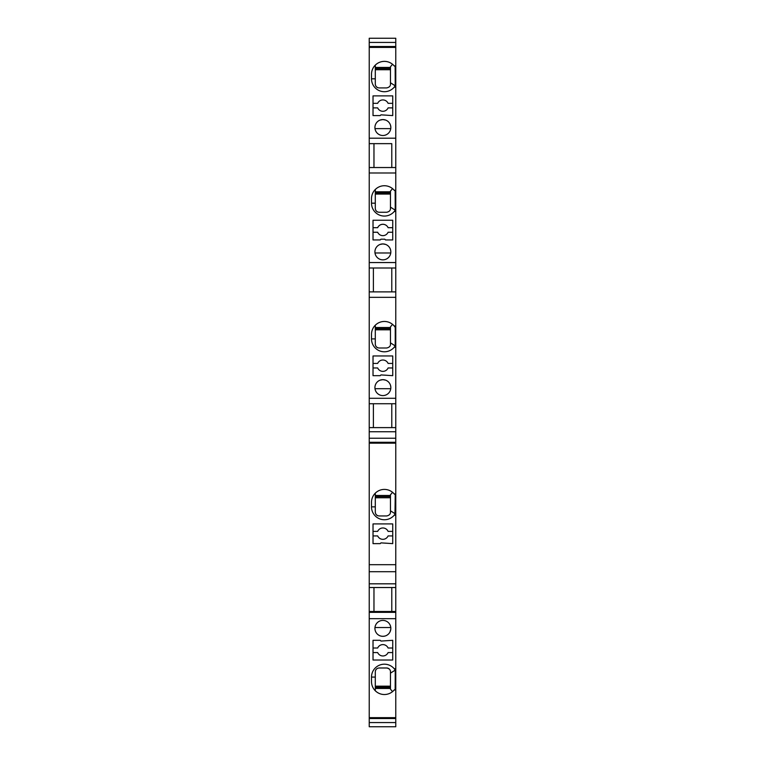 <?xml version="1.0" encoding="UTF-8"?>
<svg xmlns="http://www.w3.org/2000/svg" width="765" height="765" viewBox="0 0 765 765"><rect width="100%" height="100%" fill="white"/><g stroke="black" fill="none" stroke-linecap="round" stroke-linejoin="round"><path stroke-width="1.15" d="M395.773 42.429L369.227 42.429L369.227 38.25L395.773 38.25L395.773 262.558L369.227 262.558L369.227 291.886L395.773 291.886L395.773 262.558M395.17 327.267L395.773 326.99L395.773 291.886M395.773 326.99L395.773 398.288L369.227 398.288L369.227 587.53L373.97 587.53L373.97 611.493L391.785 611.493L391.785 587.53L395.773 587.53L395.773 564.694L369.227 564.694M369.227 427.616L395.773 427.616L395.773 403.729L369.227 403.729L373.397 403.729L373.397 427.616L391.785 427.616L391.785 403.729L395.773 403.729L395.773 398.288M395.773 427.616L395.773 431.747L369.227 431.747M392.55 492.316L390.466 494.792L390.466 512.158L390.466 510.8L395.237 513.822A12.89 12.89 -0 0 1 394.979 514.214L394.224 515.199A12.89 12.89 -0 0 1 371.503 506.851L371.503 502.309A12.89 12.89 -0 0 1 394.224 493.96L395.773 494.945L395.773 431.747M395.773 494.945L395.773 564.694M395.161 688.73L395.237 675.543L395.773 675.543L395.773 587.53M395.773 675.543L395.773 726.75L369.227 726.75L369.227 587.53M395.773 46.522L369.227 46.522L369.227 262.558M395.773 297.336L369.227 297.336L369.227 398.288M369.227 297.336L369.227 291.886M369.227 42.429L369.227 46.522M395.773 618.675L369.227 618.675M369.227 612.344L395.773 612.344M369.227 611.493L395.773 611.493M395.773 583.819L369.227 583.819M391.785 587.53L373.97 587.53L391.785 587.53M395.773 571.704L369.227 571.704M385.694 380.167L382.882 379.66A7.966 7.966 180 0 1 390.839 387.616A7.966 7.966 180 0 1 382.882 395.582A7.966 7.966 180 0 1 374.917 387.616A7.966 7.966 180 0 1 382.882 379.66L380.062 380.167M392.732 375.672L392.732 355.964L373.024 355.964L373.024 375.672L380.224 375.672L380.98 374.917L392.732 375.672M394.224 347.243A12.89 12.89 -0 0 1 371.503 338.905L371.503 334.353A12.89 12.89 -0 0 1 394.224 326.014L395.237 327.382L395.237 345.866A12.89 12.89 -0 0 1 394.979 346.258L394.224 347.243L395.773 347.243M395.773 326.014L394.224 326.014M374.993 388.706L390.762 388.706M390.819 387.061L390.456 385.168M387.826 381.381L386.765 380.674M392.732 367.965L388.094 367.965A5.69 5.69 180 0 1 377.671 367.965L373.024 367.965M373.024 363.423L377.671 363.423A5.69 5.69 180 0 1 388.094 363.423L392.732 363.423M395.773 438.24L369.227 438.24M395.773 442.294L369.227 442.294M395.773 443.165L369.227 443.165M391.785 403.729L373.397 403.729M385.531 239.952L392.732 239.952L392.732 220.234L373.024 220.234L373.024 239.952L380.224 239.952L380.98 239.187L384.776 239.187L385.531 239.952M385.694 244.437L382.882 243.93A7.966 7.966 180 0 1 390.839 251.886A7.966 7.966 180 0 1 382.882 259.851A7.966 7.966 180 0 1 374.917 251.886A7.966 7.966 180 0 1 382.882 243.93L380.062 244.446M395.17 191.537L395.237 210.136A12.89 12.89 -0 0 1 394.979 210.528L394.224 211.513L395.773 211.513M394.224 211.513A12.89 12.89 180 0 1 371.503 203.174L371.503 198.623A12.89 12.89 180 0 1 394.224 190.284L395.773 191.269M395.773 190.284L394.224 190.284M395.773 172.986L369.227 172.986M392.732 232.244L388.094 232.244A5.69 5.69 180 0 1 377.671 232.244L373.024 232.244M373.024 227.693L377.671 227.693A5.69 5.69 180 0 1 388.094 227.693L392.732 227.693M374.993 252.976L390.762 252.976M390.819 251.331L390.456 249.438M387.826 245.651L386.765 244.943M373.397 267.999L395.773 267.999L369.227 267.999L373.397 267.999L373.397 291.886M391.785 291.886L391.785 267.999M395.773 167.535L369.227 167.535M391.785 167.535L391.785 143.648L369.227 143.648L373.97 143.648L373.97 167.535M373.97 143.648L391.785 143.648M395.773 138.197L369.227 138.197M380.98 114.836L380.224 115.591L373.024 115.591L373.024 95.874L392.732 95.874L392.732 115.591L380.98 114.836M385.694 120.086L382.882 119.57A7.966 7.966 180 0 1 390.839 127.535A7.966 7.966 180 0 1 382.882 135.501A7.966 7.966 180 0 1 374.917 127.535A7.966 7.966 180 0 1 382.882 119.57L380.062 120.086M395.17 67.186L395.237 85.785A12.89 12.89 -0 0 1 394.979 86.177L394.224 87.162L395.773 87.162M394.224 87.162A12.89 12.89 -0 0 1 371.503 78.814L371.503 74.272A12.89 12.89 -0 0 1 394.224 65.924L395.773 66.909M395.773 65.924L394.224 65.924M395.773 47.401L369.227 47.401M392.732 107.884L388.094 107.884A5.69 5.69 180 0 1 377.671 107.884L373.024 107.884M373.024 103.332L377.671 103.332A5.69 5.69 180 0 1 388.094 103.332L392.732 103.332M374.993 128.625L390.762 128.625M390.819 126.98L390.456 125.087M387.826 121.291L386.765 120.583M390.466 69.72L375.299 69.72M375.299 65.14L375.299 84.121L375.299 78.814L371.503 78.814M390.466 68.525L375.299 68.525M395.773 86.177L390.466 82.763L390.466 84.121L390.466 66.756L392.55 64.279M375.299 67.444L390.466 67.444M379.086 87.918L386.669 87.918L379.086 87.918C376.82 87.659 375.558 86.397 375.299 84.121M390.456 84.284A3.787 3.787 179.8 0 0 390.466 84.121C390.504 86.11 389.242 87.373 386.669 87.918M377.709 87.659A3.787 3.787 180 0 1 376.734 87.095M376.265 86.655A3.787 3.787 180 0 1 375.692 85.814M375.357 84.772A3.787 3.787 180 0 1 375.299 84.284M390.466 194.071L375.299 194.071M375.299 189.49L375.299 208.482L375.299 203.174L371.503 203.174M390.466 192.876L375.299 192.876M395.773 210.528L390.466 207.114L390.466 208.482L390.466 191.107L392.55 188.639M375.299 191.795L390.466 191.795M379.086 212.268L386.669 212.268L379.086 212.268C376.82 212.01 375.558 210.748 375.299 208.482M390.456 208.635A3.787 3.787 179.8 0 0 390.466 208.482C390.504 210.471 389.242 211.733 386.669 212.268M377.709 212.01A3.787 3.787 180 0 1 376.734 211.446M376.265 211.006A3.787 3.787 180 0 1 375.692 210.174M375.357 209.132A3.787 3.787 180 0 1 375.299 208.635M390.466 329.801L375.299 329.801M375.299 325.221L375.299 344.212L375.299 338.905L371.503 338.905M390.466 328.606L375.299 328.606M395.773 346.258L390.466 342.844L390.466 344.212L390.466 326.837L392.55 324.37M375.299 327.525L390.466 327.525M379.086 347.999L386.669 347.999L379.086 347.999C376.82 347.74 375.558 346.478 375.299 344.212M390.456 344.365A3.787 3.787 179.8 0 0 390.466 344.212C390.504 346.191 389.242 347.463 386.669 347.999M377.709 347.74A3.787 3.787 180 0 1 376.734 347.176M376.265 346.736A3.787 3.787 180 0 1 375.692 345.904M375.357 344.862A3.787 3.787 180 0 1 375.299 344.365M373.024 523.92L373.024 543.628L380.224 543.628L380.98 542.873L392.732 543.628L392.732 523.92L373.024 523.92M394.224 515.199L395.773 515.199M395.773 493.96L394.224 493.96M392.732 535.921L388.094 535.921A5.69 5.69 180 0 1 377.671 535.921L373.024 535.921M373.024 531.379L377.671 531.379A5.69 5.69 180 0 1 388.094 531.379L392.732 531.379M395.773 514.214L394.979 514.214L395.237 495.338M390.466 497.757L375.299 497.757M375.299 493.176L375.299 512.158L375.299 506.851L371.503 506.851M390.466 496.562L375.299 496.562M375.299 495.481L390.466 495.481M379.086 515.954L386.669 515.954L379.086 515.954C376.82 515.696 375.558 514.434 375.299 512.158M390.456 512.321A3.787 3.787 179.8 0 0 390.466 512.158C390.504 514.147 389.242 515.409 386.669 515.954M377.709 515.696A3.787 3.787 180 0 1 376.734 515.132M376.265 514.692A3.787 3.787 180 0 1 375.692 513.851M375.357 512.818A3.787 3.787 180 0 1 375.299 512.321M395.773 718.517L369.227 718.517M395.773 717.647L369.227 717.647M395.773 722.571L369.227 722.571M380.98 641.07L392.732 640.305L392.732 660.023L373.024 660.023L373.024 640.305L380.224 640.305L380.98 641.07M384.709 636.117L382.882 636.327A7.966 7.966 5.8 0 0 390.839 628.361A7.966 7.966 5.8 0 0 382.882 620.405A7.966 7.966 5.8 0 0 374.917 628.361A7.966 7.966 5.8 0 0 382.882 636.327L381.2 636.145M395.773 689.973L394.224 689.973A12.89 12.89 3.7 0 1 371.503 681.634L371.503 677.082A12.89 12.89 3.7 0 1 394.224 668.744L395.773 668.744M373.024 652.564L377.671 652.564A5.69 5.69 5.8 0 0 388.094 652.564L392.732 652.564M392.732 648.012L388.094 648.012A5.69 5.69 5.8 0 0 377.671 648.012L373.024 648.012M390.839 628.581L390.8 627.529L374.965 627.529M390.8 629.203L389.93 632.062M395.773 688.988L394.224 689.973M390.466 686.186L375.299 686.186M375.299 690.766L375.299 671.775L375.299 677.082L371.503 677.082A12.89 12.89 3.7 0 1 394.224 668.744L395.237 670.111L390.466 673.143L390.466 689.15L392.55 691.617M390.466 687.381L375.299 687.381M390.466 673.143L390.466 671.775C390.504 669.786 389.242 668.524 386.669 667.988L379.086 667.988L386.669 667.988A3.787 3.787 12.6 0 1 388.132 668.275M375.299 688.462L390.466 688.462M379.086 667.988C376.82 668.237 375.558 669.509 375.299 671.775M395.237 675.543L395.237 670.111A12.89 12.89 3.7 0 0 394.979 669.729L395.773 669.729M390.456 671.622A3.787 3.787 12.6 0 0 390.121 670.207M389.385 669.126A3.787 3.787 12.6 0 0 388.668 668.553M375.892 669.738A3.787 3.787 12.9 0 0 375.424 670.809M395.237 72.723L395.773 72.723M395.237 80.363L395.773 80.363M395.237 197.083L395.773 197.083M395.237 204.714L395.773 204.714M395.237 332.804L395.773 332.804M395.237 340.444L395.773 340.444M395.237 500.759L395.773 500.759M395.237 508.4L395.773 508.4M395.237 683.174L395.773 683.174"/></g></svg>
